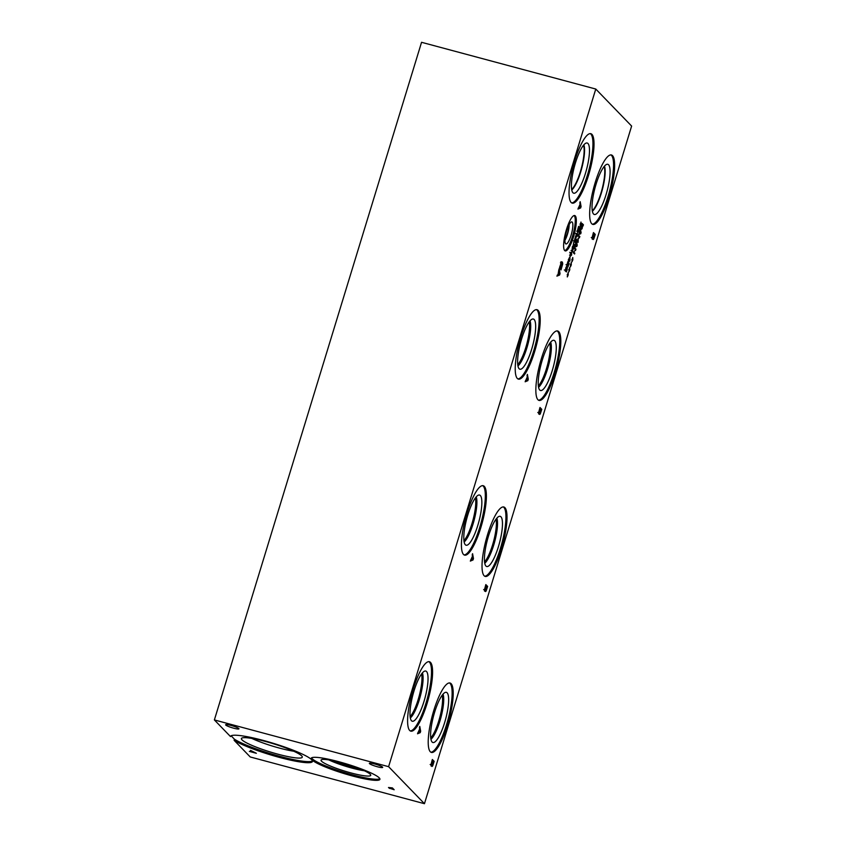 <?xml version="1.0" encoding="UTF-8"?>
<svg xmlns="http://www.w3.org/2000/svg" width="846" height="846" viewBox="0 0 846 846"><rect width="100%" height="100%" fill="white"/><g stroke="black" fill="none" stroke-linecap="round" stroke-linejoin="round"><path stroke-width="1.27" d="M419.775 729.442L418.95 732.16L420.208 731.663L419.531 729.379M419.415 727.592L419.775 726.407L420.663 731.23L420.219 732.668L417.522 733.789L419.669 728.914L419.415 727.592M420.219 732.668L417.85 732.71M420.663 731.23L420.092 731.071M388.6 766.677L214.376 719.935L421.551 42.3L595.774 89.042L388.6 766.677L424.449 803.7L250.226 756.959L234.109 740.313L234.448 739.224L231.117 735.787M595.774 89.042L631.624 126.065L424.449 803.7M472.216 554.891L472.576 553.707L473.464 558.529L473.02 559.967L470.323 561.088L472.47 556.213L472.216 554.891M485.509 589.937L484.568 591.121L484.441 589.789L485.837 584.586L487.634 586.437L486.143 591.005L485.53 591.576L485.202 589.852M485.403 590.804L486.143 591.005L485.53 591.576M569.136 270.149L569.686 267.526L569.77 269.885L568.84 271.936L568.977 270.117M572.203 260.113L572.763 257.491L572.848 259.849L571.907 261.9L572.055 260.071M578.114 242.347L576.75 240.941L577.025 240.053L578.199 241.258L577.934 238.688L579.425 237.24L578.252 236.034L578.505 235.199L579.87 236.605L578.23 238.709L578.114 242.347M580.134 229.869L580.409 228.959L581.086 232.629L580.747 233.718L578.696 234.564L580.134 229.869M582.154 228.663L581.17 229.425L581.012 227.468L582.101 223.45L583.465 224.856L581.752 228.547M576.285 242.474L576.56 241.575L577.236 245.234L576.898 246.323L574.846 247.18L576.285 242.474M574.55 254.001L573.186 252.594L575.576 249.856L574.402 248.639L574.656 247.815L576.01 249.221L573.725 252.055L574.804 253.176L574.55 254.001M570.669 265.136L571.219 262.503L571.304 264.872L570.373 266.913L570.521 265.094M567.603 275.172L568.152 272.539L568.237 274.908L567.306 276.959L567.444 275.13M527.037 375.592L527.396 374.408L528.285 379.23L527.841 380.668L525.144 381.779L527.291 376.914L527.037 375.592M539.663 412.827L538.712 414.011L538.585 412.679L539.991 407.476L541.778 409.327L540.287 413.895L539.674 414.466L539.357 412.742M539.558 413.694L540.287 413.895L539.674 414.466M591.735 223.725A35.944 8.64 -75 0 1 594.484 184.978A35.944 8.64 -75 0 1 611.457 154.977A35.944 8.64 -75 0 1 612.546 155.653A35.944 8.64 -75 0 1 609.807 194.4A35.944 8.64 -75 0 1 592.835 224.401A35.944 8.64 -75 0 1 591.735 223.725M571.124 202.448A35.944 8.64 -75 0 1 573.874 163.69A35.944 8.64 -75 0 1 590.846 133.689A35.944 8.64 -75 0 1 591.936 134.366A35.944 8.64 -75 0 1 589.186 173.113A35.944 8.64 -75 0 1 572.213 203.114A35.944 8.64 -75 0 1 571.124 202.448M409.686 730.468A35.944 8.64 -75 0 1 412.436 691.721A35.944 8.64 -75 0 1 429.408 661.72A35.944 8.64 -75 0 1 430.498 662.386A35.944 8.64 -75 0 1 427.759 701.144A35.944 8.64 -75 0 1 410.786 731.145A35.944 8.64 -75 0 1 409.686 730.468M463.502 554.458A35.944 8.64 -75 0 1 466.252 515.711A35.944 8.64 -75 0 1 483.225 485.71A35.944 8.64 -75 0 1 484.314 486.376A35.944 8.64 -75 0 1 481.564 525.133A35.944 8.64 -75 0 1 464.591 555.135A35.944 8.64 -75 0 1 463.502 554.458M517.308 378.448A35.944 8.64 -75 0 1 520.057 339.701A35.944 8.64 -75 0 1 537.03 309.699A35.944 8.64 -75 0 1 538.13 310.376A35.944 8.64 -75 0 1 535.381 349.123A35.944 8.64 -75 0 1 518.408 379.124A35.944 8.64 -75 0 1 517.308 378.448M537.929 399.735A35.944 8.64 -75 0 1 540.679 360.988A35.944 8.64 -75 0 1 557.651 330.987A35.944 8.64 -75 0 1 558.741 331.664A35.944 8.64 -75 0 1 555.991 370.411A35.944 8.64 -75 0 1 539.018 400.412A35.944 8.64 -75 0 1 537.929 399.735M484.113 575.745A35.944 8.64 -75 0 1 486.862 536.999A35.944 8.64 -75 0 1 503.835 506.997A35.944 8.64 -75 0 1 504.925 507.663A35.944 8.64 -75 0 1 502.175 546.421A35.944 8.64 -75 0 1 485.213 576.422A35.944 8.64 -75 0 1 484.113 575.745M430.307 751.756A35.944 8.64 -75 0 1 433.046 713.009A35.944 8.64 -75 0 1 450.019 683.008A35.944 8.64 -75 0 1 451.119 683.674A35.944 8.64 -75 0 1 448.369 722.431A35.944 8.64 -75 0 1 431.397 752.432A35.944 8.64 -75 0 1 430.307 751.756M564.673 250.553A18.305 4.399 -75 0 1 566.08 230.821A18.305 4.399 -75 0 1 574.72 215.54A18.305 4.399 -75 0 1 575.28 215.878A18.305 4.399 -75 0 1 573.874 235.622A18.305 4.399 -75 0 1 565.234 250.902A18.305 4.399 -75 0 1 564.673 250.553M593.141 237.916L592.189 239.101L592.063 237.768L593.458 232.565L595.256 234.416L593.765 238.984L593.152 239.555L592.835 237.832M593.035 238.794L593.765 238.984L593.152 239.555M579.838 202.881L580.197 201.697L581.086 206.519L580.642 207.957L577.945 209.078L580.092 204.203L579.838 202.881M559.735 266.955L561.342 262.482L562.389 262.059L562.717 263.92L560.993 269.927L562.019 263.286L560.39 265.454L560.359 267.801L561.194 265.972L560.221 269.176L559.439 268.362L559.735 266.955M561.342 262.482L561.913 261.932M562.019 263.286L560.845 263.423M558.794 269.948L559.153 268.764L560.041 273.575L559.597 275.024L556.901 276.134L558.022 274.622L558.794 269.948M565.276 270.36L566.46 266.405L565.625 270.308L567.359 267.399L567.063 270.054L566.365 271.947L567.095 268.341L565.371 271.27L565.276 270.36M565.287 270.223L566.09 269.705M567.095 268.341L566.376 268.933M574.191 246.62L573.186 245.573L573.8 242.062L573.525 244.758L574.318 245.573L574.899 244.314L574.191 246.62M580.419 224.687L580.98 222.054L581.054 224.423L580.123 226.464L580.271 224.645M578.632 231.624L577.649 232.386L577.49 230.429L578.579 226.411L579.944 227.817L578.23 231.518M577.501 235.928L576.137 237.324L576.084 234.458L577.448 233.052L577.31 235.875M574.233 241.448L574.931 241.628L574.392 241.977L574.244 241.057L575.217 237.599L574.667 241.068L575.745 238.509L576.454 239.238L575.333 242.908L575.661 239.555L574.392 241.977M574.244 240.962L574.984 240.899M571.949 251.082L572.657 251.273L572.086 251.727L571.97 250.828L572.425 246.524L573.789 247.931L572.086 251.727M571.706 254.868L570.341 256.275L570.289 253.398L571.653 251.992L571.526 254.815M568.702 261.361L568.332 259.934L569.961 256.602L569.94 260.515L569.696 261.34L568.946 260.568L568.702 261.361M566.905 265.411L567.603 265.591L567.063 265.94L566.915 265.01L567.899 261.562L567.338 265.031L568.417 262.471L569.125 263.201L568.004 266.86L568.332 263.518L567.063 265.94M566.926 264.925L567.655 264.861M432.031 764.847L431.09 766.042L430.963 764.71L432.359 759.497L434.157 761.347L432.666 765.916L432.052 766.487L431.724 764.773M431.925 765.725L432.666 765.916L432.052 766.487M433.067 761.77L432.391 765.239L433.596 762.309L432.824 761.707M431.999 765.133L432.718 764.985M432.211 760.882L431.449 764.805L432.866 761.559L431.957 760.818M430.963 764.678L431.946 764.382M434.157 761.347L432.666 761.358M432.116 760.3L432.782 760.988M472.576 556.742L471.751 559.46L473.009 558.963L472.332 556.679M473.02 559.967L470.651 560.01M473.464 558.529L472.893 558.371M486.545 586.849L485.868 590.318L487.074 587.388L486.302 586.786M485.477 590.212L486.196 590.064M485.689 585.961L484.927 589.895L486.344 586.648L485.435 585.897M484.441 589.757L485.424 589.461M487.634 586.437L486.143 586.437M485.593 585.379L486.26 586.067M569.125 263.201L568.29 262.969M569.897 257.459L569.21 259.701L569.739 260.251L569.718 257.406M569.739 260.251L568.364 259.881M569.21 259.701L568.459 259.5M569.94 260.515L568.565 260.177M569.062 259.553L568.491 259.394M570.627 255.355L571.558 254.709L571.378 252.901L570.278 254.688L571.113 255.545M571.378 252.901L570.564 252.616M572.816 248.09L572.361 250.797L573.366 248.65L572.636 248.047M571.981 250.691L572.721 250.532M573.789 247.931L572.393 247.656M576.454 239.238L575.618 239.006M576.412 236.415L577.511 234.617L576.686 233.76L576.073 235.748L576.909 236.605M577.162 233.961L576.359 233.676M578.463 227.468L577.934 231.466L579.51 228.547L578.273 227.415M577.416 231.328L578.685 230.905M579.944 227.817L578.537 227.542M581.054 224.423L580.102 224.158M580.716 224.105L580.092 223.936M574.318 245.573L573.059 245.245M569.77 269.885L568.808 269.631M569.432 269.578L568.808 269.409M572.848 259.849L571.885 259.595M572.499 259.532L571.875 259.373M579.499 237.821L578.833 237.641M579.87 236.605L578.484 236.277M578.199 241.258L576.782 240.846M580.409 231.265L579.785 233.337L580.737 232.957L580.229 231.212M580.747 233.718L579.552 233.401M581.985 224.497L581.456 228.494L583.031 225.575L581.794 224.444M580.938 228.357L582.207 227.944M583.465 224.856L582.059 224.581M576.56 243.87L575.925 245.943L576.887 245.562L576.369 243.828M576.898 246.323L575.703 246.006M574.804 253.176L573.419 252.838M575.629 250.479L575.016 250.321M576.01 249.221L574.635 248.883M571.304 264.872L570.352 264.608M570.965 264.555L570.341 264.386M568.237 274.908L567.275 274.643M567.899 274.59L567.275 274.421M559.153 271.788L558.328 274.506L559.587 274.019L558.91 271.725M559.597 275.024L557.228 275.066M560.041 273.575L559.47 273.427M560.359 267.801L559.587 267.59M561.014 261.689L561.342 263.55M527.396 377.443L526.561 380.161L527.83 379.664L527.153 377.379M527.841 380.668L525.472 380.711M528.285 379.23L527.714 379.071M540.689 409.75L540.012 413.208L541.218 410.289L540.457 409.675M539.621 413.102L540.34 412.954M539.833 408.851L539.071 412.785L540.499 409.538L539.589 408.787M538.595 412.658L539.568 412.362M541.778 409.327L540.298 409.327M539.748 408.269L540.404 408.956M580.197 204.732L579.373 207.45L580.631 206.963L579.954 204.669M580.642 207.957L578.273 208M581.086 206.519L580.515 206.371M594.167 234.839L593.49 238.297L594.696 235.378L593.924 234.776M593.099 238.191L593.818 238.043M593.31 233.951L592.549 237.874L593.966 234.628L593.057 233.877M592.063 237.747L593.416 237.567M595.256 234.416L593.765 234.427M593.215 233.359L593.881 234.046M392.808 789.233L389.329 788.038L392.808 789.233L393.009 788.557M392.089 788.493L392.28 787.88M389.594 788.44L388.494 787.51L392.375 787.901L394.173 789.752L389.646 788.25M214.376 719.935L230.493 736.57A42.85 5.922 17 0 1 230.524 736.432A42.85 5.922 17 0 1 273.237 743.296A42.85 5.922 17 0 1 312.481 761.495A42.85 5.922 17 0 1 279.275 757.371A42.85 5.922 17 0 1 234.109 740.313M311.857 759.793A35.944 4.97 17 0 1 311.18 758.323A35.944 4.97 17 0 1 342.789 762.828A35.944 4.97 17 0 1 379.241 777.865A35.944 4.97 17 0 1 379.917 779.335A35.944 4.97 17 0 1 348.309 774.83A35.944 4.97 17 0 1 311.857 759.793M369.49 763.61A6.969 0.962 17 0 1 369.364 763.325A6.969 0.962 17 0 1 375.487 764.202A6.969 0.962 17 0 1 382.561 767.111A6.969 0.962 17 0 1 382.688 767.396A6.969 0.962 17 0 1 376.565 766.529A6.969 0.962 17 0 1 369.49 763.61M225.755 725.043A6.969 0.962 17 0 1 225.628 724.758A6.969 0.962 17 0 1 231.762 725.635A6.969 0.962 17 0 1 238.826 728.554A6.969 0.962 17 0 1 238.953 728.829A6.969 0.962 17 0 1 232.83 727.962A6.969 0.962 17 0 1 225.755 725.043M250.479 750.349L256.359 753.289L249.348 751.407L252.066 751.978L250.479 750.349M252.066 751.978L252.267 751.301M568.903 225.025A10.448 2.506 -75 0 1 564.948 239.778M574.138 215.54A18.305 4.399 -75 0 1 574.201 215.593A18.305 4.399 -75 0 1 573.112 234.205A18.305 4.399 -75 0 1 564.737 250.606M565.593 243.733A11.41 2.739 -75 0 1 566.386 231.719A11.41 2.739 -75 0 1 571.706 221.885A11.41 2.739 -75 0 1 572.203 222.117A11.41 2.739 -75 0 1 571.24 234.712A11.41 2.739 -75 0 1 565.805 243.891A11.41 2.739 -75 0 1 565.593 243.733M564.927 240.285A10.628 2.559 -75 0 0 569.147 224.581A10.628 2.559 -75 0 1 564.927 240.296M442.215 695.201A24.397 5.869 -75 0 1 439.761 717.461A24.397 5.869 -75 0 1 430.741 737.966M496.02 519.19A24.397 5.869 -75 0 1 493.567 541.451A24.397 5.869 -75 0 1 484.547 561.956M549.837 343.18A24.397 5.869 -75 0 1 547.383 365.44A24.397 5.869 -75 0 1 538.363 385.945M529.215 321.892A24.397 5.869 -75 0 1 526.762 344.153A24.397 5.869 -75 0 1 517.741 364.658M475.41 497.903A24.397 5.869 -75 0 1 472.956 520.163A24.397 5.869 -75 0 1 463.936 540.668M421.594 673.913A24.397 5.869 -75 0 1 419.14 696.173A24.397 5.869 -75 0 1 410.12 716.678M430.942 739.288A24.693 5.933 -75 0 0 440.872 717.757A24.693 5.933 -75 0 0 443.05 694.154A24.693 5.933 105 0 1 440.851 717.757A24.693 5.933 105 0 1 430.931 739.267A24.693 5.933 105 0 0 440.84 717.757A24.693 5.933 105 0 0 443.029 694.175M484.747 563.256A24.693 5.933 105 0 0 494.656 541.747A24.693 5.933 105 0 0 496.845 518.164A24.693 5.933 105 0 1 494.667 541.747A24.693 5.933 105 0 1 484.747 563.256A24.693 5.933 -75 0 0 494.677 541.747A24.693 5.933 -75 0 0 496.856 518.143M538.553 387.246A24.693 5.933 105 0 0 548.472 365.736A24.693 5.933 105 0 0 550.651 342.154A24.693 5.933 105 0 1 548.472 365.736A24.693 5.933 105 0 1 538.553 387.257M517.942 365.958A24.693 5.933 105 0 0 527.851 344.449A24.693 5.933 105 0 0 530.04 320.867A24.693 5.933 105 0 1 527.862 344.449A24.693 5.933 105 0 1 517.942 365.969M464.126 541.969A24.693 5.933 105 0 0 474.046 520.459A24.693 5.933 105 0 0 476.224 496.877A24.693 5.933 -75 0 1 474.067 520.459A24.693 5.933 -75 0 1 464.137 541.99A24.693 5.933 105 0 0 474.046 520.459A24.693 5.933 105 0 0 476.235 496.866M410.321 717.968A24.693 5.933 105 0 0 420.229 696.47A24.693 5.933 105 0 0 422.418 672.887A24.693 5.933 -75 0 1 420.251 696.47A24.693 5.933 -75 0 1 410.321 718A24.693 5.933 105 0 0 420.24 696.47A24.693 5.933 105 0 0 422.418 672.877M550.672 342.133A24.693 5.933 -75 0 1 548.494 365.736A24.693 5.933 -75 0 1 538.564 387.267M530.051 320.846A24.693 5.933 -75 0 1 527.872 344.449A24.693 5.933 -75 0 1 517.942 365.98M432.898 742.524A25.983 6.25 105 0 0 445.165 720.834A25.983 6.25 105 0 0 447.153 692.821A25.983 6.25 105 0 0 446.36 692.335A25.983 6.25 105 0 0 433.596 715.811A25.983 6.25 105 0 0 432.898 742.524A25.983 6.25 105 0 0 445.155 720.824A25.983 6.25 105 0 0 447.143 692.821A25.983 6.25 105 0 0 446.36 692.335M486.704 566.513A25.983 6.25 105 0 0 498.981 544.824A25.983 6.25 105 0 0 500.959 516.811A25.983 6.25 105 0 0 500.176 516.324A25.983 6.25 105 0 0 487.412 539.801A25.983 6.25 105 0 0 486.704 566.513A25.983 6.25 105 0 0 498.971 544.813A25.983 6.25 105 0 0 500.959 516.811A25.983 6.25 105 0 0 500.166 516.324M540.52 390.503A25.983 6.25 105 0 0 552.787 368.814A25.983 6.25 105 0 0 554.775 340.801A25.983 6.25 105 0 0 553.982 340.314A25.983 6.25 105 0 0 541.218 363.791A25.983 6.25 105 0 0 540.52 390.503A25.983 6.25 105 0 0 552.776 368.803A25.983 6.25 105 0 0 554.765 340.801A25.983 6.25 105 0 0 553.982 340.314M519.909 369.216A25.983 6.25 105 0 0 532.176 347.526A25.983 6.25 105 0 0 534.164 319.513A25.983 6.25 105 0 0 533.361 319.027A25.983 6.25 105 0 0 520.607 342.503A25.983 6.25 105 0 0 519.909 369.216A25.983 6.25 105 0 0 532.166 347.516A25.983 6.25 105 0 0 534.154 319.513A25.983 6.25 105 0 0 533.371 319.027M480.338 495.523A25.983 6.25 105 0 0 479.555 495.037A25.983 6.25 105 0 0 466.791 518.513A25.983 6.25 105 0 0 466.093 545.226A25.983 6.25 105 0 0 478.36 523.526A25.983 6.25 105 0 0 480.338 495.523M412.288 721.236A25.983 6.25 105 0 0 424.555 699.547A25.983 6.25 105 0 0 426.543 671.534A25.983 6.25 105 0 0 425.739 671.047A25.983 6.25 105 0 0 412.985 694.524A25.983 6.25 105 0 0 412.288 721.236A25.983 6.25 105 0 0 424.544 699.536A25.983 6.25 105 0 0 426.532 671.534A25.983 6.25 105 0 0 425.75 671.047M430.878 752.21A35.944 8.64 105 0 0 447.608 721.025A35.944 8.64 105 0 0 450.04 683.388A35.944 8.64 105 0 0 449.469 682.933M484.684 576.2A35.944 8.64 105 0 0 501.414 545.014A35.944 8.64 105 0 0 503.846 507.378A35.944 8.64 105 0 0 503.275 506.923M538.5 400.19A35.944 8.64 105 0 0 555.23 369.004A35.944 8.64 105 0 0 557.662 331.368A35.944 8.64 105 0 0 557.091 330.913M517.879 378.902A35.944 8.64 105 0 0 534.609 347.717A35.944 8.64 105 0 0 537.041 310.08A35.944 8.64 105 0 0 536.47 309.625M464.073 554.913A35.944 8.64 105 0 0 480.803 523.727A35.944 8.64 105 0 0 483.235 486.09A35.944 8.64 105 0 0 482.664 485.636M466.093 545.226A25.983 6.25 105 0 0 478.36 523.537A25.983 6.25 105 0 0 480.348 495.523A25.983 6.25 105 0 0 479.555 495.037M410.257 730.923A35.944 8.64 105 0 0 426.987 699.737A35.944 8.64 105 0 0 429.419 662.101A35.944 8.64 105 0 0 428.848 661.646M590.286 133.615A35.944 8.64 -75 0 1 590.857 134.07A35.944 8.64 -75 0 1 588.425 171.706A35.944 8.64 -75 0 1 571.695 202.903M572.922 192.719A25.983 6.25 -75 0 1 574.677 165.541A25.983 6.25 -75 0 1 586.764 142.963A25.983 6.25 -75 0 1 587.97 143.503A25.983 6.25 -75 0 1 585.749 172.341A25.983 6.25 -75 0 1 573.334 193.047A25.983 6.25 -75 0 1 572.922 192.719M583.877 144.835A24.693 5.933 -75 0 1 581.699 168.449A24.693 5.933 -75 0 1 571.759 189.98A24.693 5.933 -75 0 0 581.688 168.449A24.693 5.933 -75 0 0 583.867 144.835M571.674 189.483A24.397 5.869 105 0 0 581.329 168.354A24.397 5.869 105 0 0 583.55 145.216M604.16 166.503A24.397 5.869 -75 0 1 601.95 189.641A24.397 5.869 -75 0 1 592.285 210.77M610.897 154.903A35.944 8.64 -75 0 1 611.468 155.357A35.944 8.64 -75 0 1 609.035 192.994A35.944 8.64 -75 0 1 592.306 224.19M593.543 214.006A25.983 6.25 -75 0 1 595.298 186.818A25.983 6.25 -75 0 1 607.386 164.251A25.983 6.25 -75 0 1 608.591 164.79A25.983 6.25 -75 0 1 606.36 193.628A25.983 6.25 -75 0 1 593.945 214.334A25.983 6.25 -75 0 1 593.543 214.006M592.369 211.257A24.693 5.933 -75 0 0 602.299 189.737A24.693 5.933 -75 0 0 604.478 166.123A24.693 5.933 -75 0 1 602.31 189.737A24.693 5.933 -75 0 1 592.369 211.267M359.836 768.813A24.397 3.373 17 0 1 333.705 760.818M328.893 759.909A24.693 3.416 -163 0 0 364.34 770.748A24.693 3.416 -163 0 1 328.872 759.909M364.415 770.78A24.693 3.416 17 0 1 328.819 759.898M321.036 760.142A25.983 3.596 -163 0 0 344.83 771.171A25.983 3.596 -163 0 0 370.728 775.338A25.983 3.596 -163 0 0 370.241 774.27A25.983 3.596 -163 0 0 343.888 763.399A25.983 3.596 -163 0 0 321.036 760.142A25.983 3.596 -163 0 0 321.522 761.188A25.983 3.596 -163 0 0 347.865 772.06A25.983 3.596 -163 0 0 370.728 775.327M311.571 757.847A35.944 4.97 -163 0 0 312.185 758.693A35.944 4.97 -163 0 0 346.67 773.159A35.944 4.97 -163 0 0 379.854 778.722M293.731 751.227A30.202 4.177 17 0 1 251.812 738.41M241.396 738.558A31.831 4.399 -163 0 0 241.998 739.848A31.831 4.399 -163 0 0 274.252 753.162A31.831 4.399 -163 0 0 302.276 757.17A31.831 4.399 -163 0 0 301.684 755.88A31.831 4.399 -163 0 0 269.388 742.555A31.831 4.399 -163 0 0 241.396 738.569A31.831 4.399 -163 0 0 270.551 752.083A31.831 4.399 -163 0 0 302.276 757.181M234.448 739.224A42.85 5.922 -163 0 0 277.657 755.742A42.85 5.922 -163 0 0 312.46 760.892M432.443 765.27L431.069 764.9M431.534 764.869L430.159 764.498M485.921 590.349L484.547 589.979M485.012 589.948L483.637 589.577M566.037 264.703L567.402 265.073M570.923 255.577L569.559 255.206M571.071 252.679L569.696 252.309M572.425 250.839L571.05 250.469M573.355 240.75L574.73 241.11M576.718 236.626L575.343 236.256M576.866 233.739L575.492 233.369M578.061 231.54L576.686 231.18M565.678 267.949L567.053 268.319M564.303 269.969L565.678 270.339M581.583 228.579L580.208 228.209M560.454 262.789L561.829 263.159M540.065 413.239L538.701 412.88M539.166 412.837L537.792 412.467M593.543 238.339L592.168 237.969M592.634 237.927L591.269 237.567"/></g></svg>
